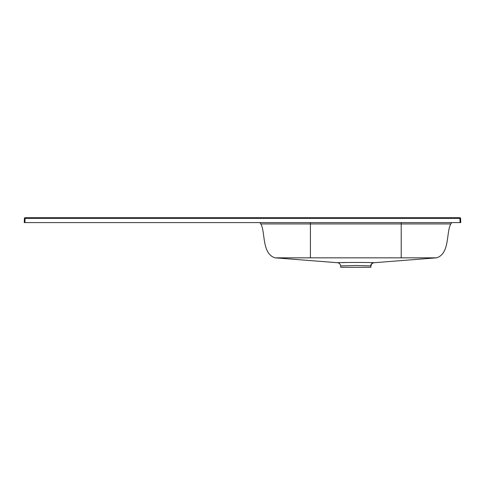 <?xml version="1.0" encoding="UTF-8"?>
<svg xmlns="http://www.w3.org/2000/svg" width="485" height="485" viewBox="0 0 485 485"><rect width="100%" height="100%" fill="white"/><g stroke="black" fill="none" stroke-linecap="round" stroke-linejoin="round"><path stroke-width="0.73" d="M402.641 257.826L404.635 257.826M436.379 257.844L374.117 262.718M345.635 262.518L342.01 262.634M337.827 262.718L337.596 262.718C339.076 262.409 370.782 262.3 373.808 262.718L373.808 262.718A3.492 3.419 -90.2 0 0 370.667 265.901L355.82 265.501L340.973 265.901M436.409 257.856L436.555 257.844C450.044 253.703 446.097 231.885 450.826 223.943C446.097 231.885 450.044 253.703 436.555 257.844L275.086 257.844L337.596 262.718M275.274 257.844L275.807 257.844M276.22 257.844L303.628 257.832M308.314 257.826L310.424 257.826M341.391 265.895L342.258 265.877M363.798 265.665L364.423 265.689M365.417 265.725L366.472 265.774M367.193 265.804L367.969 265.835M368.091 265.841L370.983 265.889C371.28 264.052 372.347 262.997 374.19 262.712L374.19 262.712M370.983 265.889L370.861 267.296L340.779 267.296L340.664 265.895C340.355 264.052 339.288 262.997 337.451 262.712L337.451 262.712M25.093 217.704L459.907 217.704A0.697 0.697 0 0 1 460.604 218.383L460.75 222.597L24.25 222.597L24.395 218.383A0.697 0.697 0 0 1 25.093 217.704L24.947 222.597M450.826 223.943A3.492 3.492 0 0 1 451.905 222.597A3.492 3.492 0 0 0 450.826 223.943L260.815 223.943C265.544 231.885 261.597 253.703 275.086 257.844C261.597 253.703 265.544 231.885 260.815 223.943A3.492 3.492 0 0 0 259.73 222.597M460.053 222.597L459.907 218.383L24.395 218.383M459.907 217.704L459.907 218.383L460.604 218.383M310.424 222.597L310.424 257.82M297.784 223.943L299.039 223.943M401.216 222.597L401.216 257.82M275.231 257.856L337.524 262.718"/></g></svg>
